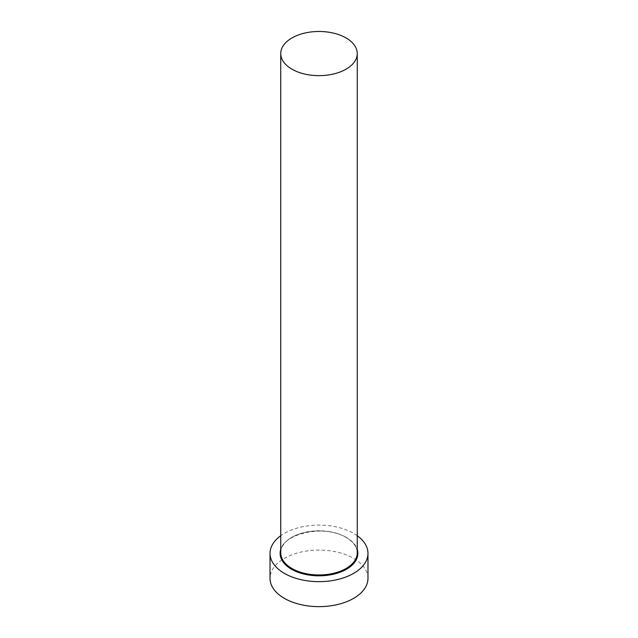 <?xml version="1.0" encoding="UTF-8"?>
<svg xmlns="http://www.w3.org/2000/svg" width="638" height="638" viewBox="0 0 638 638"><rect width="100%" height="100%" fill="white"/><g stroke="black" fill="none" stroke-linecap="round" stroke-linejoin="round"><path stroke-width="0.48" stroke-dasharray="3.19 2.39" d="M357.256 535.729A48.974 28.271 0 0 0 353.627 533.384A48.974 28.271 0 0 0 280.744 535.729M367.974 578.371A48.974 28.271 0 0 0 353.627 558.378A48.974 28.271 0 0 0 300.259 552.245A48.974 28.271 0 0 0 270.026 578.371M280.744 549.414A38.87 22.442 180 0 1 307.372 531.964A38.87 22.442 180 0 1 346.49 537.507A38.87 22.442 180 0 1 357.256 549.414M346.051 537.26A38.256 22.091 0 0 0 304.358 532.475A38.256 22.091 0 0 0 280.744 552.883C278.694 534.5 324.2 523.304 346.179 537.539C353.46 541.909 357.152 547.021 357.256 552.883A38.256 22.091 0 0 0 346.051 537.26"/><path stroke-width="0.96" d="M291.949 69.183A38.256 22.091 0 0 0 333.642 73.968A38.256 22.091 0 0 0 357.256 53.568A38.256 22.091 0 0 0 346.051 37.945A38.256 22.091 0 0 0 304.358 33.16A38.256 22.091 0 0 0 280.744 53.568A38.256 22.091 0 0 0 291.949 69.183M280.744 535.729A48.974 28.271 0 0 0 270.026 553.377A48.974 28.271 0 0 0 284.373 573.371A48.974 28.271 0 0 0 337.741 579.503A48.974 28.271 0 0 0 367.974 553.377A48.974 28.271 0 0 0 357.256 535.729M270.026 553.377L270.026 578.371A48.974 28.271 0 0 0 284.373 598.364A48.974 28.271 0 0 0 337.741 604.489A48.974 28.271 0 0 0 367.974 578.371L367.974 553.377M357.256 549.414A38.87 22.442 180 0 1 337 573.267A38.87 22.442 180 0 1 291.51 569.248A38.87 22.442 180 0 1 280.744 549.414M280.744 53.568L280.744 552.883A38.256 22.091 0 0 0 291.949 568.498A38.256 22.091 0 0 0 333.642 573.283A38.256 22.091 0 0 0 357.256 552.883L357.256 53.568"/></g></svg>
